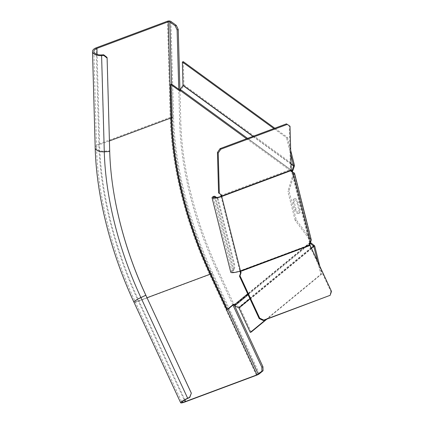 <?xml version="1.0" encoding="UTF-8"?>
<svg xmlns="http://www.w3.org/2000/svg" width="424" height="424" viewBox="0 0 424 424"><rect width="100%" height="100%" fill="white"/><g stroke="black" fill="none" stroke-linecap="round" stroke-linejoin="round"><path stroke-width="0.32" stroke-dasharray="2.12 1.59" d="M265.965 319.495L320.841 274.317L317.618 261.502M319.754 266.102L321.736 273.984L320.841 274.317M321.736 273.984L266.86 319.161M314.073 245.215L239.147 306.902A1.309 1.134 -129.5 0 1 239.846 307.612L314.703 245.984M239.147 306.902L234.97 304.914L234.435 303.902L233.677 304.527M233.539 304.236L234.435 303.902M251.204 332.056L239.846 307.612M310.352 242.671L309.61 243.122A1.309 1.134 50.5 0 0 309.965 243.503M309.61 243.122A1.346 1.177 -109.5 0 1 309.515 242.926L291.601 171.588M180.025 91.187L180.921 90.853L180.947 89.84L183.64 85.924L294.272 166.399M183.285 61.655L183.931 85.012A1.309 0.933 -54 0 1 183.64 85.924M180.004 90.185L180.921 90.853M228.176 309.054L211.613 273.406A213.426 101.511 69.5 0 1 183.778 194.955A213.426 101.511 69.5 0 1 172.626 118.195L171.678 84.127M292.756 172.287L310.405 242.554M310.384 242.602L309.515 242.926L247.68 293.832M273.888 128.557L286.534 137.752L287.435 137.418L274.789 128.218M290.806 154.755L286.534 137.752M287.435 137.418L290.684 150.361M234.631 305.831L217.533 269.033A200.907 95.554 -110.5 0 1 180.841 122.939L179.718 123.358L178.769 89.284M179.924 90.127L180.841 122.939M232.977 305.105L216.415 269.452A200.907 95.554 69.5 0 1 179.718 123.358M184.885 399.874L138.849 300.791A214.788 102.157 69.5 0 1 99.619 144.605A7.075 3.636 -1.6 0 0 96.55 147.716A7.075 3.636 -1.6 0 0 104.177 151.13L109.604 150.801A198.861 94.584 -110.5 0 0 114.772 198.31A198.861 94.584 -110.5 0 0 114.809 198.517M109.71 151.495L107.002 57.383M298.931 213.145A3.811 1.813 -110.5 0 0 299.355 213.092A3.811 1.813 -110.5 0 0 299.98 209.721L298.162 202.481A3.811 1.813 -110.5 0 0 295.295 198.66A3.811 1.813 -110.5 0 0 294.871 198.713A3.811 1.813 -110.5 0 0 294.245 202.084L296.063 209.323A3.811 1.813 -110.5 0 0 298.931 213.145M298.862 210.14A3.811 1.813 69.5 0 1 298.236 213.511A3.811 1.813 69.5 0 1 297.812 213.564A3.811 1.813 69.5 0 1 294.945 209.742L293.127 202.502A3.811 1.813 69.5 0 1 293.747 199.132A3.811 1.813 69.5 0 1 294.171 199.079A3.811 1.813 69.5 0 1 297.039 202.9L298.862 210.14L299.98 209.721M311.338 240.111L296.275 219.934L288.998 190.964L294.505 173.114M213.839 196.291A11.077 2.708 -163.4 0 0 214.555 196.662L217.157 198.337L217.984 198.353L216.728 197.547M217.157 198.337L234.308 266.617L232.956 269.918A11.077 6.127 -50.5 0 0 232.548 270.777L233.497 270.751A5.173 1.039 -14.1 0 0 232.082 271.89A5.173 1.039 -14.1 0 0 239.756 270.899A2.449 1.166 -110.5 0 0 239.836 271.19M230.762 272.219A6.535 1.314 165.9 0 1 232.548 270.777M240.456 270.968L239.756 270.899L309.303 244.945L309.043 243.906L309.743 243.98M331.494 291.368L330.969 291.797L309.621 245.841A2.449 1.166 69.5 0 1 309.303 244.945M310.564 242.21L309.865 242.141L309.043 243.906M291.553 171.556L290.853 171.487L293.042 172.462M290.853 171.487L290.594 170.453A2.449 1.166 69.5 0 1 290.466 169.573L289.242 125.658M330.969 291.797L329.644 295.735M309.865 242.141L310.018 240.445L309.695 239.719L310.813 239.3L294.314 173.612L293.196 174.031L292.343 172.388L309.865 242.141M296.275 219.934L295.157 220.353L309.695 239.719L293.196 174.031L287.88 191.383L288.998 190.964M295.157 220.353L287.88 191.383M220.692 194.372A1.632 1.166 126 0 0 220.517 194.197A1.632 1.166 126 0 0 220.48 194.171L218.577 192.936M215.387 196.683L214.555 196.662L232.956 269.918L233.783 269.94L235.14 266.638L234.308 266.617M217.984 198.353L235.14 266.638M233.497 270.751A10.907 6.434 122 0 1 233.783 269.94L215.641 197.695M311.46 248.252L250.006 298.846M249.932 298.687L311.391 248.093M248.109 294.765L309.753 244.017M246.567 138.754L291.526 171.46M220.915 195.528L290.466 169.573L291.235 170.13L247.589 138.372M291.065 164.12L252.932 136.38M171.731 118.529L172.626 118.195M182.877 195.289L183.778 194.955M211.613 273.406L210.717 273.74M310.416 242.586L234.854 304.798M292.475 171.158L180.9 89.994M310.516 242.719L234.97 304.914M291.06 163.929L253.102 136.316M183.931 85.012L294.468 165.418M180.947 89.84L292.502 170.994M145.925 295.406L140.996 297.717L187.774 398.401M256.451 375.282L209.673 274.598L138.33 301.22A8.438 1.198 -24.9 0 1 133.91 302.116M95.188 147.753A8.438 4.33 178.4 0 1 98.85 144.043A216.15 102.804 -110.5 0 0 138.33 301.22L185.108 401.91M259.409 373.756L212.631 273.072A2.449 0.35 -24.9 0 1 209.673 274.598A216.15 102.804 69.5 0 1 170.194 117.416A2.449 1.256 178.4 0 1 173.596 117.671L170.914 21.454M212.631 273.072A213.701 101.643 69.5 0 1 173.596 117.671M228.054 309.101L211.512 273.491A213.701 101.643 -110.5 0 1 172.478 118.089A1.087 0.557 -1.6 0 0 171.715 117.867M171.529 84.18L172.478 118.089M216.415 269.452L217.533 269.033M210.797 273.909L211.512 273.491M101.495 54.913L104.177 151.13A201.58 95.877 -110.5 0 0 140.996 297.717A7.075 1.007 155.1 0 0 135.145 301.544A7.075 1.007 155.1 0 0 138.849 300.791L147.011 297.749M96.168 47.827L98.85 144.043L170.194 117.416L167.512 21.2M109.413 140.948L99.619 144.605L97.107 54.431M310.145 245.411L240.074 271.8M290.594 170.453L221.042 196.407L239.756 270.899M221.249 194.733L220.48 194.171M298.162 202.481L297.039 202.9M293.127 202.502L294.245 202.084M296.063 209.323L294.945 209.742M93.868 51.495L96.55 147.716C97.764 195.422 111.963 251.877 135.145 301.544L181.923 402.228M114.846 198.724L114.772 198.31M299.355 213.092L298.236 213.511M293.185 173.442L310.018 240.445M232.082 271.89L213.367 197.399M220.517 194.197L221.286 194.759M294.871 198.713L293.747 199.132"/><path stroke-width="0.64" d="M266.86 319.161L251.204 332.056L250.303 332.389L265.965 319.495M250.006 298.846L238.951 307.946L250.303 332.389M317.618 261.502L313.808 246.318L314.703 245.984L319.754 266.102M252.932 136.38L182.988 85.5L180.295 89.416A1.309 0.933 -54 0 0 179.999 90.328L180.025 91.187L170.782 84.461L171.731 118.529A213.426 101.511 -110.5 0 0 182.877 195.289A213.426 101.511 -110.5 0 0 210.717 273.74L227.28 309.387L233.539 304.236L233.958 305.132L247.68 293.832M238.951 307.946L234.657 305.842A1.309 1.134 -129.5 0 1 233.958 305.132M311.248 243.069L310.935 243.996L310.204 243.646L310.516 242.719L311.248 243.069L314.703 245.984M311.46 248.252L313.808 246.318L314.073 245.215M310.935 243.996L313.755 246.148L311.391 248.093M309.965 243.503A1.309 1.134 50.5 0 0 310.204 243.646L309.753 244.017M292.475 171.158L291.574 171.492A1.346 1.055 -65.6 0 1 291.564 171.285L292.454 171.111A0.451 0.376 50.5 0 0 292.475 171.158L292.756 172.287M292.454 171.111L291.85 170.57A1.309 0.933 126 0 0 291.564 171.285M292.322 169.881L293.62 165.975L294.272 166.399L292.973 170.305L292.322 169.881L291.85 170.57L291.235 170.125A1.087 0.519 -110.5 0 0 291.293 170.522L291.553 171.556L293.042 172.462L310.564 242.21L311.338 240.111L294.51 173.114M182.988 85.5L182.384 61.989L183.285 61.655L274.789 128.218M170.782 84.461L171.678 84.127L180.004 90.185M227.28 309.387L228.176 309.054L233.677 304.527M292.973 170.305L292.502 170.994M290.684 150.361L294.468 165.418L294.272 166.399M294.468 165.418L293.62 165.975L291.065 164.12M182.384 61.989L273.888 128.557M291.06 163.929L293.567 165.752L290.806 154.755M191.341 393.159L189.634 397.315L187.662 398.237A8.438 1.198 155.1 0 0 180.688 402.8A8.438 1.198 155.1 0 0 185.108 401.91L256.451 375.282A2.449 0.35 155.1 0 0 259.409 373.756L263.06 370.751L261.937 371.17L256.971 374.853L185.627 401.475A7.075 1.007 -24.9 0 1 181.923 402.228A7.075 1.007 -24.9 0 1 187.774 398.401L189.745 397.474L191.341 393.159L145.925 295.406A198.861 94.584 -110.5 0 1 114.809 198.517M191.229 392.995L145.925 295.406M187.662 398.237L140.885 297.553A200.404 95.315 69.5 0 1 104.283 151.824A8.438 4.33 178.4 0 1 95.188 147.753L92.506 51.532A8.438 4.33 -1.6 0 1 96.168 47.827L167.512 21.2A2.449 1.256 -1.6 0 1 170.914 21.454L176.31 25.376L175.186 25.795L169.796 21.873L171.529 84.18M234.631 305.831L262.949 366.786L263.06 370.751M178.769 89.284L177.115 29.945L178.234 29.526L179.924 90.127M178.234 29.526L176.31 25.376M103.668 54.781L103.774 55.475L107.108 58.077L107.002 57.383L103.668 54.781L101.495 54.913A7.075 3.636 178.4 0 1 93.868 51.495A7.075 3.636 178.4 0 1 96.937 48.384L168.28 21.762A1.087 0.557 178.4 0 1 169.796 21.873M92.506 51.532A8.438 4.33 -1.6 0 0 101.601 55.608L103.774 55.475M261.937 371.17L261.825 367.205L232.977 305.105M175.186 25.795L177.115 29.945M262.949 366.786L261.825 367.205M107.108 58.077L109.71 151.495A197.679 94.022 -110.5 0 0 114.846 198.724A197.679 94.022 -110.5 0 0 145.819 295.242L140.885 297.553A8.438 1.198 -24.9 0 0 133.91 302.116L180.688 402.8M294.505 173.114L293.042 172.462M239.836 271.19A2.449 1.166 -110.5 0 0 240.074 271.8L240.594 271.371L240.843 271.906A1.632 1.42 -129.5 0 1 240.933 273.088L240.016 275.791L259.7 318.159L263.755 320.088L330.164 295.305L331.494 291.368L310.145 245.411A1.087 0.519 -110.5 0 1 310.002 245.014L309.743 243.98L310.564 242.21M213.839 196.291A6.535 1.314 -14.1 0 0 212.048 197.732A6.535 1.314 -14.1 0 0 221.741 196.476L221.042 196.407A5.173 1.039 165.9 0 1 213.367 197.399A5.173 1.039 165.9 0 1 214.788 196.259L213.839 196.291M310.145 245.411L240.594 271.371A1.087 0.519 69.5 0 1 240.456 270.968A6.535 1.314 165.9 0 1 230.762 272.219L212.048 197.732M240.074 271.8L240.323 272.335A1.632 1.42 50.5 0 1 240.408 273.517L240.933 273.088M240.016 275.791L239.496 276.22L240.408 273.517M239.496 276.22L259.181 318.588L263.235 320.518L330.164 295.305M259.7 318.159L259.181 318.588M263.755 320.088L263.235 320.518M310.002 245.014L240.456 270.968L221.741 196.476A1.087 0.519 69.5 0 1 221.683 196.089L291.235 170.13L290.011 126.22L286.47 123.861L220.061 148.644L217.448 152.449L218.577 192.936L221.249 194.733A1.632 1.166 -54 0 1 221.286 194.759A1.632 1.166 -54 0 1 221.673 195.575L221.683 196.089L220.915 195.528A2.449 1.166 -110.5 0 0 221.042 196.407M290.011 126.22L287.239 124.418L220.83 149.206L218.217 153.011L219.346 193.498M220.692 194.372A1.632 1.166 126 0 1 220.899 195.013L220.915 195.528M216.728 197.547L215.387 196.683A10.907 3.419 22 0 1 214.788 196.259M287.239 124.418L286.47 123.861M220.83 149.206L220.061 148.644M218.217 153.011L217.448 152.449M238.834 307.829L249.932 298.687M234.657 305.842L248.109 294.765M179.999 90.328L246.567 138.754M247.589 138.372L180.295 89.416M253.102 136.316L183.036 85.346M258.285 374.175L228.054 309.101M147.011 297.749L210.193 274.169L256.971 374.853M168.28 21.762L170.962 117.978A214.788 102.157 -110.5 0 0 210.193 274.169L210.797 273.909M185.627 401.475L184.885 399.874M109.71 151.495L104.283 151.824L101.601 55.608M97.107 54.431L96.937 48.384M171.715 117.867A1.087 0.557 -1.6 0 0 170.962 117.978L109.413 140.948M221.741 196.476L291.293 170.522M240.843 271.906L240.323 272.335M220.899 195.013L221.673 195.575M215.641 197.695L215.387 196.683M95.188 147.753C96.412 195.671 110.653 252.291 133.91 302.116"/></g></svg>
